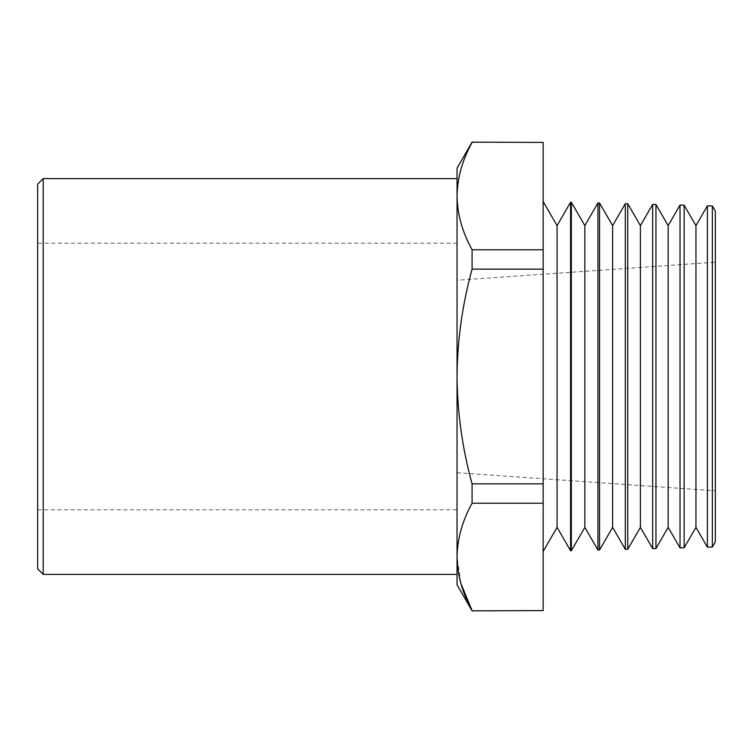 <?xml version="1.0" encoding="UTF-8"?>
<svg xmlns="http://www.w3.org/2000/svg" width="753" height="753" viewBox="0 0 753 753"><rect width="100%" height="100%" fill="white"/><g stroke="black" fill="none" stroke-linecap="round" stroke-linejoin="round"><path stroke-width="0.56" stroke-dasharray="3.77 2.82" d="M715.35 541.859L715.35 211.141M712.357 205.955L712.357 547.045M695.951 527.364L695.951 225.636M707.387 547.177L707.387 205.823M684.148 205.211L684.148 547.789M668.175 527.364L668.175 225.636M680.025 547.892L680.025 205.108M655.948 204.477L655.948 548.523M640.398 527.364L640.398 225.636M652.672 548.608L652.672 204.392M627.748 203.734L627.748 549.266M612.622 527.364L612.622 225.636M625.31 549.332L625.31 203.668M599.548 202.999L599.548 550.001M584.846 527.364L584.846 225.636M597.948 550.048L597.948 202.952M571.348 202.256L571.348 550.744M557.069 527.364L557.069 225.636M570.586 550.763L570.586 202.237M543.148 376.5L543.148 201.522L543.148 376.5M457.043 574.398L457.043 178.602L457.043 574.398M457.043 509.819L457.043 243.181L457.043 509.819L37.65 509.819L37.65 243.181L37.65 509.819M457.043 243.181L37.65 243.181M457.043 280.257L457.043 472.743L457.043 280.257L715.35 262.195L715.35 490.805L715.35 262.195M457.043 472.743L715.35 490.805M543.148 142.148L543.148 610.852M543.148 610.579L472.084 610.852M543.148 483.859L472.084 483.859L472.084 503.22C462.37 520.841 457.363 538.734 457.043 556.9L457.043 584.808M543.148 503.22L472.084 503.22M543.148 249.78L472.084 249.78L472.084 269.141C462.361 304.494 457.344 340.281 457.043 376.5L457.043 556.9L460.977 583.744M543.148 269.141L472.084 269.141M457.043 168.192L457.043 376.5C457.4 413.096 462.417 448.882 472.084 483.859M472.084 142.148L472.084 142.421C462.37 160.041 457.363 177.934 457.043 196.1C457.382 214.323 462.389 232.216 472.084 249.78M543.148 142.421L472.084 142.421M37.65 184.165L37.65 568.835M43.203 574.398L43.203 178.602"/><path stroke-width="1.13" d="M37.65 568.835L37.65 184.165L43.203 178.602L43.203 574.398L37.65 568.835M712.357 205.955L715.35 211.141L715.35 541.859L712.357 547.045L712.357 205.955L707.387 205.823L707.387 547.177L712.357 547.045M695.951 527.364L684.148 547.789L684.148 205.211L695.951 225.636L695.951 527.364L707.387 547.177M668.175 527.364L655.948 548.523L655.948 204.477L668.175 225.636L668.175 527.364L680.025 547.892L680.025 205.108L684.148 205.211M640.398 527.364L627.748 549.266L627.748 203.734L640.398 225.636L640.398 527.364L652.672 548.608L652.672 204.392L655.948 204.477M612.622 527.364L599.548 550.001L599.548 202.999L612.622 225.636L612.622 527.364L625.31 549.332L625.31 203.668L627.748 203.734M584.846 527.364L571.348 550.744L571.348 202.256L584.846 225.636L584.846 527.364L597.948 550.048L597.948 202.952L599.548 202.999M543.148 201.522L557.069 225.636L557.069 527.364L570.586 550.763L570.586 202.237L571.348 202.256M472.084 610.852L543.148 610.579L472.084 610.852L457.043 584.808L457.043 168.192L472.084 142.148L543.148 142.421L472.084 142.148M460.977 583.744L472.084 610.579C462.37 592.959 457.363 575.066 457.043 556.9C457.382 538.677 462.389 520.784 472.084 503.22L472.084 483.859C462.417 448.882 457.4 413.096 457.043 376.5C457.344 340.281 462.361 304.494 472.084 269.141L472.084 249.78C462.37 232.159 457.363 214.266 457.043 196.1C457.382 177.877 462.389 159.984 472.084 142.421M457.043 178.602L43.203 178.602M457.043 574.398L43.203 574.398M571.348 550.744L570.586 550.763M599.548 550.001L597.948 550.048M627.748 549.266L625.31 549.332M655.948 548.523L652.672 548.608M684.148 547.789L680.025 547.892M543.148 610.579L543.148 269.141L472.084 269.141M543.148 269.141L543.148 249.78L472.084 249.78M543.148 503.22L472.084 503.22M543.148 483.859L472.084 483.859M543.148 249.78L543.148 142.421M557.069 527.364L543.148 551.478M557.069 225.636L570.586 202.237M584.846 225.636L597.948 202.952M612.622 225.636L625.31 203.668M640.398 225.636L652.672 204.392M668.175 225.636L680.025 205.108M695.951 225.636L707.387 205.823"/></g></svg>
